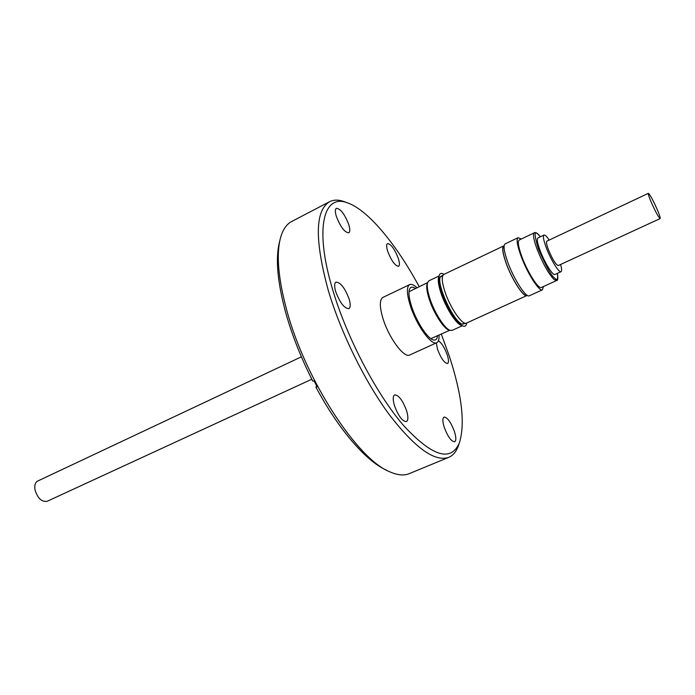 <?xml version="1.0" encoding="UTF-8"?>
<svg xmlns="http://www.w3.org/2000/svg" width="695" height="695" viewBox="0 0 695 695"><rect width="100%" height="100%" fill="white"/><g stroke="black" fill="none" stroke-linecap="round" stroke-linejoin="round"><path stroke-width="1.04" d="M301.395 356.813L37.712 481.044C35.236 482.434 34.324 485.336 34.993 489.74C37.591 498.28 41.639 502.129 47.156 501.286L311.838 379.209M657.6 210.385C659.659 215.346 660.502 218.074 660.146 218.569C658.426 217.231 655.342 211.515 650.885 201.411C648.852 196.485 648.009 193.792 648.383 193.332C650.112 194.696 653.187 200.377 657.6 210.385M660.146 218.569L558.224 265.568C555.739 264.665 552.438 259.287 548.329 249.427C546.548 244.57 546.053 241.817 546.852 241.165L648.383 193.332M560.587 264.482C561.786 268.73 561.942 271.137 561.047 271.684C559.084 273.196 550.579 259.391 546.174 247.429C543.525 240.157 542.786 236.039 543.976 235.075C544.976 234.745 546.722 236.404 549.198 240.062M561.047 271.684L554.94 274.49C552.916 276.019 544.385 262.276 540.015 250.322C537.383 243.05 536.679 238.932 537.904 237.951L543.976 235.075M541.37 287.478C538.538 289.589 527.253 271.78 521.667 256.16C518.322 246.708 517.506 241.313 519.235 239.992L534.281 232.834C532.674 234.102 533.578 239.471 537 248.949C542.812 263.527 548.503 273.726 554.089 279.546L556.53 280.554L541.37 287.478M543.438 286.531L542.43 289.815C539.337 292.135 526.932 272.57 520.798 255.412C517.123 245.031 516.237 239.123 518.122 237.673L521.285 239.019M518.122 237.673L505.143 243.867C503.145 245.361 503.945 251.286 507.541 261.641C513.57 278.764 526.072 298.172 529.347 295.775L542.43 289.815M527.027 295.193L526.801 295.297C523.665 297.582 511.807 279.208 506.116 262.988C502.711 253.171 501.964 247.55 503.875 246.126L504.101 246.013M527.227 295.332L526.914 295.54C523.743 297.842 511.772 279.294 506.021 262.91C502.581 252.997 501.825 247.324 503.762 245.882L504.127 245.778M526.914 295.54L466.493 323.088C462.549 325.729 450.178 307.859 444.913 291.648C441.777 281.831 441.412 276.097 443.818 274.438L503.762 245.882M461.897 324.061L465.52 323.253M465.19 323.401L462.34 324.244L461.054 323.583C452.089 318.753 436.616 283.96 440.265 276.879L442.741 275.246M462.618 325.894L461.193 325.312C455.99 323.809 445.625 307.425 440.995 293.186C438.493 285.515 437.728 280.146 438.71 277.079L439.179 275.602M466.736 322.984C466.354 325.738 465.111 326.763 463.018 326.059C457.562 324.487 446.624 307.199 441.733 292.169C439.092 284.081 438.284 278.417 439.31 275.194C440.117 273.144 441.699 272.848 444.053 274.325M462.279 325.755L452.132 330.386L450.012 330.325C444.67 328.735 434.366 312.55 429.84 298.433C427.408 290.875 426.687 285.541 427.677 282.413L428.997 280.754L439.066 275.958M449.622 330.16L448.866 329.856C443.697 328.309 433.75 312.689 429.388 299.076C427.043 291.778 426.348 286.618 427.303 283.595L427.547 282.822M427.538 282.856C426.035 285.497 426.6 290.936 429.215 299.154C433.854 313.688 444.731 330.108 449.578 330.151M430.865 338.647L449.804 330.247M415.393 288.442C412.422 286.47 410.441 286.783 409.442 289.381C408.382 292.786 409.077 298.407 411.544 306.243C416.192 321.055 427.043 337.97 432.95 339.812C435.583 340.715 437.094 339.403 437.494 335.859M427.607 282.622L408.99 291.735M409.65 284.603L382.91 297.408C379.487 299.632 379.487 306.608 382.91 318.327C388.705 337.744 404.134 358.542 409.746 354.971L436.747 342.722C431.526 346.119 416.296 324.956 410.25 305.444C406.662 293.672 406.462 286.722 409.65 284.603C411.431 283.838 413.846 284.872 416.904 287.721M439.023 335.164C439.24 339.334 438.476 341.853 436.747 342.722M336.302 216.241C335.025 211.836 335.051 209.195 336.389 208.3C340.602 208.743 344.746 214.234 348.829 224.78C350.141 229.22 350.115 231.895 348.76 232.816C344.572 232.399 340.42 226.874 336.302 216.241M387.688 251.269C386.368 246.951 386.316 244.388 387.515 243.58C391.033 244.041 394.647 249.027 398.365 258.54C399.712 262.892 399.773 265.481 398.556 266.315C395.055 265.872 391.433 260.851 387.688 251.269M438.397 340.819C441.612 342.878 444.557 347.552 447.241 354.85C448.761 359.723 448.866 362.616 447.563 363.52C444.374 363.164 441.03 358.429 437.52 349.333L436.312 342.913M444.192 427.147C442.498 421.483 442.437 418.129 444.027 417.087C447.432 417.347 450.916 422.195 454.469 431.612C456.198 437.303 456.259 440.691 454.66 441.777C451.255 441.516 447.771 436.642 444.192 427.147M394.447 405.533C392.762 399.599 392.831 396.046 394.664 394.873C398.756 395.073 402.744 400.389 406.618 410.823C408.356 416.791 408.286 420.379 406.427 421.596C402.344 421.413 398.357 416.053 394.447 405.533M335.668 291.509C334.217 286.331 334.33 283.204 336.006 282.118C340.593 282.387 344.989 288.078 349.177 299.171C350.662 304.393 350.558 307.564 348.855 308.676C344.286 308.432 339.89 302.707 335.668 291.509M458.804 444.513L458.057 446.65C455.972 452.019 452.871 455.59 448.753 457.345C434.844 462.218 415.011 447.962 389.235 414.576C364.866 381.564 340.776 332.592 328.266 290.336C314.609 240.079 315.052 210.533 329.578 201.706C333.574 199.682 338.3 199.604 343.756 201.463L345.884 202.262M448.753 457.345L409.225 473.651C403.882 475.867 397.314 475.215 389.521 471.697C357.317 459.065 305.366 379.679 286.87 310.648C278.243 278.756 276.123 254.492 280.511 237.855C282.813 229.619 286.54 224.172 291.674 221.505L329.578 201.706M441.308 334.121L449.265 355.996C461.984 394.899 465.337 423.898 459.343 442.993C450.847 462.245 432.316 456.493 403.752 425.731C376.655 394.43 347.014 338.048 332.714 289.832C314.166 228.455 323.436 193.436 347.378 202.827C367.89 209.725 396.411 244.319 419.172 286.635M386.663 470.263L386.012 469.933C365.996 461.028 338.204 429.067 315.886 387.002L317.129 386.767L314.036 380.843L312.793 381.095C301.144 358.168 292.126 335.416 285.758 312.837C277.348 281.718 275.298 258.001 279.599 241.669L279.772 240.957M316.781 386.116L315.886 387.002M443.062 275.09L440.117 277.34M557.399 273.361C558.111 279.26 557.225 280.858 554.723 278.156C551.404 275.993 545.94 266.211 538.347 248.801C534.09 234.545 534.09 229.793 538.347 234.562L540.354 236.795M540.389 236.778L538.165 234.267C536.036 232.608 534.742 232.13 534.281 232.834M409.303 289.832L409.442 289.381M459.343 442.993L458.057 446.65M347.378 202.827L343.756 201.463M432.516 339.629L432.95 339.812M557.433 273.344C558.154 278.365 557.85 280.763 556.53 280.554"/></g></svg>
